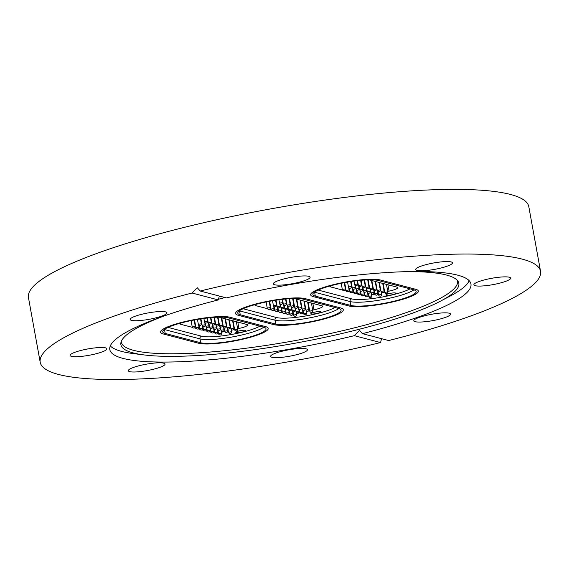 <?xml version="1.0" encoding="UTF-8"?>
<svg xmlns="http://www.w3.org/2000/svg" width="569" height="569" viewBox="0 0 569 569"><rect width="100%" height="100%" fill="white"/><g stroke="black" fill="none" stroke-linecap="round" stroke-linejoin="round"><path stroke-width="0.85" d="M408.158 271.605A171.738 29.688 -10.3 0 1 446.48 275.047A171.738 29.688 -10.3 0 1 458.152 281.477A171.738 29.688 -10.3 0 1 440.456 301.172A171.738 29.688 -10.3 0 1 295.176 343.192A171.738 29.688 -10.3 0 1 144.398 354.971A171.738 29.688 -10.3 0 1 133.253 352.929A171.738 29.688 -10.3 0 1 120.905 342.766A171.738 29.688 -10.3 0 1 164.228 315.937M218.247 299.287A171.738 29.688 -10.3 0 1 225.054 297.551M457.362 280.403A170.849 29.531 -10.3 0 1 326.193 334.416A170.849 29.531 -10.3 0 1 133.637 350.355A170.849 29.531 -10.3 0 1 121.261 341.478M469.19 280.702A183.531 31.722 -10.3 0 1 450.043 296.129L440.456 301.172M144.398 354.971L133.651 353.626A183.531 31.722 -10.3 0 1 121.745 351.443A183.531 31.722 -10.3 0 1 110.301 345.924M449.233 313.213A18.685 3.229 169.7 0 0 428.379 314.913A18.685 3.229 169.7 0 0 413.805 320.795A18.685 3.229 169.7 0 0 415.15 321.684A18.685 3.229 169.7 0 0 436.003 319.991A18.685 3.229 169.7 0 0 450.577 314.109A18.685 3.229 169.7 0 0 449.233 313.213M295.958 354.864A18.685 3.229 169.7 0 0 307.416 349.7A18.685 3.229 169.7 0 0 282.103 351.222A18.685 3.229 169.7 0 0 270.645 356.386A18.685 3.229 169.7 0 0 295.958 354.864M153.587 369.217A18.685 3.229 169.7 0 0 165.046 364.06A18.685 3.229 169.7 0 0 139.739 365.583A18.685 3.229 169.7 0 0 128.274 370.739A18.685 3.229 169.7 0 0 153.587 369.217M105.521 347.872A18.685 3.229 169.7 0 0 84.667 349.572A18.685 3.229 169.7 0 0 70.094 355.454A18.685 3.229 169.7 0 0 71.438 356.343A18.685 3.229 169.7 0 0 92.292 354.651A18.685 3.229 169.7 0 0 106.865 348.769A18.685 3.229 169.7 0 0 105.521 347.872M165.607 311.89A18.685 3.229 169.7 0 0 144.754 313.59A18.685 3.229 169.7 0 0 130.18 319.472A18.685 3.229 169.7 0 0 131.524 320.368A18.685 3.229 169.7 0 0 152.378 318.668A18.685 3.229 169.7 0 0 166.952 312.786A18.685 3.229 169.7 0 0 165.607 311.89M298.647 282.359A18.685 3.229 169.7 0 0 310.105 277.195A18.685 3.229 169.7 0 0 284.799 278.718A18.685 3.229 169.7 0 0 273.333 283.881A18.685 3.229 169.7 0 0 298.647 282.359M441.018 267.999A18.685 3.229 169.7 0 0 452.476 262.842A18.685 3.229 169.7 0 0 427.163 264.357A18.685 3.229 169.7 0 0 415.704 269.521A18.685 3.229 169.7 0 0 441.018 267.999M509.312 277.231A18.685 3.229 169.7 0 0 488.465 278.931A18.685 3.229 169.7 0 0 473.892 284.813A18.685 3.229 169.7 0 0 475.236 285.709A18.685 3.229 169.7 0 0 496.083 284.009A18.685 3.229 169.7 0 0 510.656 278.127A18.685 3.229 169.7 0 0 509.312 277.231M218.318 299.927L192.094 293.035L197.265 287.722L200.21 291.022L226.434 297.914A183.531 31.722 -10.3 0 1 457.739 275.176A183.531 31.722 -10.3 0 1 470.947 283.974A183.531 31.722 -10.3 0 1 362.439 333.654L359.523 330.361L354.323 335.667A183.531 31.722 -10.3 0 1 123.011 358.399A183.531 31.722 -10.3 0 1 109.803 349.608A183.531 31.722 -10.3 0 1 218.318 299.927L219.328 296.044M362.439 333.654L388.663 340.547A254.272 43.955 169.7 0 0 540.55 271.328L528.8 206.654A254.272 43.955 169.7 0 0 510.5 194.463A254.272 43.955 169.7 0 0 226.761 217.571A254.272 43.955 169.7 0 0 28.45 297.58L40.2 362.254A254.272 43.955 169.7 0 0 58.5 374.445A254.272 43.955 169.7 0 0 380.547 342.559L381.579 338.683M540.55 271.328A254.272 43.955 169.7 0 0 522.257 259.137A254.272 43.955 169.7 0 0 200.21 291.022M192.094 293.035A254.272 43.955 169.7 0 0 40.2 362.254M354.323 335.667L380.547 342.559M348.754 305.937L313.299 296.62A36.708 6.344 -10.3 0 1 310.653 294.856A36.708 6.344 -10.3 0 1 339.28 283.305A36.708 6.344 -10.3 0 1 380.241 279.969L415.697 289.287A36.708 6.344 -10.3 0 1 418.336 291.051A36.708 6.344 -10.3 0 1 389.708 302.601A36.708 6.344 -10.3 0 1 348.754 305.937L313.299 296.62A36.708 6.344 -10.3 0 1 310.653 294.856A36.708 6.344 -10.3 0 1 339.28 283.305A36.708 6.344 -10.3 0 1 380.241 279.969L415.697 289.287A36.708 6.344 -10.3 0 1 418.336 291.051A36.708 6.344 -10.3 0 1 389.708 302.601A36.708 6.344 -10.3 0 1 348.754 305.937M273.689 324.6L238.233 315.283A36.708 6.344 -10.3 0 1 235.594 313.519A36.708 6.344 -10.3 0 1 264.222 301.968A36.708 6.344 -10.3 0 1 305.183 298.633L340.639 307.95A36.708 6.344 -10.3 0 1 343.278 309.714A36.708 6.344 -10.3 0 1 314.65 321.265A36.708 6.344 -10.3 0 1 273.689 324.6L238.233 315.283A36.708 6.344 -10.3 0 1 235.594 313.519A36.708 6.344 -10.3 0 1 264.222 301.968A36.708 6.344 -10.3 0 1 305.183 298.633L340.639 307.95A36.708 6.344 -10.3 0 1 343.278 309.714A36.708 6.344 -10.3 0 1 314.65 321.265A36.708 6.344 -10.3 0 1 273.689 324.6M198.631 343.256L163.175 333.939A36.708 6.344 -10.3 0 1 160.536 332.182A36.708 6.344 -10.3 0 1 189.164 320.632A36.708 6.344 -10.3 0 1 230.125 317.296L265.574 326.613A36.708 6.344 -10.3 0 1 268.219 328.377A36.708 6.344 -10.3 0 1 239.592 339.928A36.708 6.344 -10.3 0 1 198.631 343.256L163.175 333.939A36.708 6.344 -10.3 0 1 160.536 332.182A36.708 6.344 -10.3 0 1 189.164 320.632A36.708 6.344 -10.3 0 1 230.125 317.296L265.574 326.613A36.708 6.344 -10.3 0 1 268.219 328.377A36.708 6.344 -10.3 0 1 239.592 339.928A36.708 6.344 -10.3 0 1 198.631 343.256M311.207 313.939A5.029 0.868 169.7 0 0 316.819 313.476A5.029 0.868 169.7 0 0 320.745 311.897A5.029 0.868 169.7 0 0 320.383 311.656A5.029 0.868 169.7 0 0 314.771 312.111A5.029 0.868 169.7 0 0 310.852 313.697A5.029 0.868 169.7 0 0 311.207 313.939M298.974 309.031L299.87 312.843M302.879 312.196L303.298 312.104M306.342 311.449L307.089 311.293M308.441 311.001L309.65 310.745M312.701 310.091L314.024 309.806L312.858 303.412M299.671 312.886A11.124 1.92 -10.3 0 1 296.52 313.476M293.433 313.896A11.124 1.92 -10.3 0 1 292.95 313.946M289.884 314.124A11.124 1.92 -10.3 0 1 288.497 314.088M255.559 304.479L255.773 305.631L267.501 308.718M269.471 309.23L271.271 309.707M273.241 310.226L275.04 310.695M277.011 311.215L278.81 311.684M280.78 312.203L282.58 312.68M284.55 313.199L286.349 313.668M255.773 305.631A11.124 1.92 -10.3 0 1 254.969 305.098A11.124 1.92 -10.3 0 1 255.232 304.564M314.024 309.806A11.124 1.92 -10.3 0 0 322.666 306.314A11.124 1.92 -10.3 0 0 321.869 305.781L294.031 298.462M240.267 314.778A34.481 5.96 -10.3 0 1 237.785 313.121A34.481 5.96 -10.3 0 1 264.677 302.274A34.481 5.96 -10.3 0 1 303.156 299.138L338.605 308.455A34.481 5.96 -10.3 0 1 341.087 310.112A34.481 5.96 -10.3 0 1 314.195 320.959A34.481 5.96 -10.3 0 1 275.716 324.095L240.267 314.778L239.563 310.894A34.481 5.96 -10.3 0 1 239.343 310.838M236.149 332.595A5.029 0.868 169.7 0 0 241.761 332.14A5.029 0.868 169.7 0 0 245.68 330.561A5.029 0.868 169.7 0 0 245.317 330.319A5.029 0.868 169.7 0 0 239.713 330.774A5.029 0.868 169.7 0 0 235.786 332.36A5.029 0.868 169.7 0 0 236.149 332.595M223.909 327.694L224.812 331.499M227.813 330.859L228.24 330.767M231.284 330.112L232.024 329.956M233.375 329.664L234.592 329.408M237.636 328.754L238.959 328.469L237.799 322.075M224.613 331.542A11.124 1.92 -10.3 0 1 221.462 332.14M218.368 332.559A11.124 1.92 -10.3 0 1 217.891 332.609M214.826 332.787A11.124 1.92 -10.3 0 1 213.432 332.744M180.501 323.135L180.714 324.294L192.443 327.374M194.413 327.893L196.213 328.37M198.183 328.889L199.982 329.359M201.952 329.878L203.752 330.347M205.722 330.866L207.521 331.343M209.492 331.855L211.291 332.332M180.714 324.294A11.124 1.92 -10.3 0 1 179.911 323.761A11.124 1.92 -10.3 0 1 180.167 323.228M238.959 328.469A11.124 1.92 -10.3 0 0 247.607 324.977A11.124 1.92 -10.3 0 0 246.804 324.444L218.973 317.125M165.202 333.441A34.481 5.96 -10.3 0 1 162.72 331.784A34.481 5.96 -10.3 0 1 189.612 320.937A34.481 5.96 -10.3 0 1 228.091 317.801L263.547 327.118A34.481 5.96 -10.3 0 1 266.029 328.775A34.481 5.96 -10.3 0 1 239.136 339.622A34.481 5.96 -10.3 0 1 200.658 342.758L165.202 333.441L164.498 329.558A34.481 5.96 -10.3 0 1 164.285 329.501M386.273 295.275A5.029 0.868 169.7 0 0 391.885 294.813A5.029 0.868 169.7 0 0 395.804 293.234A5.029 0.868 169.7 0 0 395.441 292.992A5.029 0.868 169.7 0 0 389.829 293.448A5.029 0.868 169.7 0 0 385.91 295.034A5.029 0.868 169.7 0 0 386.273 295.275M374.032 290.368L374.928 294.18M377.937 293.533L378.357 293.44M381.408 292.793L382.148 292.63M383.499 292.338L384.715 292.082M387.759 291.428L389.082 291.143L387.923 284.749M374.736 294.223A11.124 1.92 -10.3 0 1 371.585 294.813M368.492 295.233A11.124 1.92 -10.3 0 1 368.015 295.283M364.949 295.46A11.124 1.92 -10.3 0 1 363.555 295.425M330.625 285.816L330.831 286.968L342.559 290.055M344.529 290.567L346.329 291.043M348.299 291.563L350.099 292.032M352.069 292.551L353.868 293.028M355.838 293.54L357.638 294.017M359.608 294.536L361.407 295.005M330.831 286.968A11.124 1.92 -10.3 0 1 330.034 286.435A11.124 1.92 -10.3 0 1 330.29 285.901M389.082 291.143A11.124 1.92 -10.3 0 0 397.731 287.651A11.124 1.92 -10.3 0 0 396.927 287.117L369.096 279.806M315.326 296.115A34.481 5.96 -10.3 0 1 312.843 294.458A34.481 5.96 -10.3 0 1 339.736 283.611A34.481 5.96 -10.3 0 1 378.214 280.474L413.67 289.792A34.481 5.96 -10.3 0 1 416.152 291.449A34.481 5.96 -10.3 0 1 389.26 302.295A34.481 5.96 -10.3 0 1 350.781 305.432L315.326 296.115L314.621 292.231A34.481 5.96 -10.3 0 1 314.401 292.174M243.105 308.739L276.648 317.552A32.255 5.576 169.7 0 0 305.411 316.015A32.255 5.576 169.7 0 0 334.963 307.495M338.825 308.519A34.481 5.96 -10.3 0 1 307.822 318.206A34.481 5.96 -10.3 0 1 275.012 320.212L275.716 324.095M276.648 317.552A2.226 2.056 -75.3 0 0 275.012 320.212L239.563 310.894A2.226 2.056 -75.3 0 1 239.535 310.695M279.663 303.199L282.615 302.573L282.032 299.372M272.523 300.759L273.404 305.617L276.434 305.133M266.136 301.968L267.252 308.113L270.318 307.559L269.194 301.364M283.433 304.195L286.385 303.562L285.553 298.988M287.203 305.183L290.154 304.55L289.088 298.697M290.972 306.172L293.924 305.546L292.644 298.505M294.742 307.168L297.694 306.535L296.335 299.074M298.512 308.156L301.463 307.523L300.105 300.062M302.281 309.145L305.233 308.512L303.874 301.051M306.051 310.133L309.003 309.508L307.644 302.039M309.821 311.129L312.772 310.496L311.414 303.035M276.008 300.197L277.174 306.613L280.204 306.122M280.325 304.209L280.944 307.601L283.974 307.111M284.095 305.197L284.713 308.59L287.743 308.099M287.864 306.193L288.483 309.586L291.513 309.095M291.634 307.182L292.253 310.574L295.283 310.084M295.403 308.17L296.022 311.563L299.059 311.072M299.173 309.166L299.792 312.552L302.829 312.068M302.943 310.155L303.562 313.547L306.599 313.057M269.599 301.286L271.022 309.102L274.087 308.547L273.668 306.25M274.18 306.705L274.791 310.091L277.857 309.536L277.437 307.239M277.949 307.694L278.561 311.087L281.627 310.525L281.207 308.234M281.719 308.683L282.331 312.075L285.396 311.52L284.977 309.223M285.489 309.671L286.1 313.064L289.166 312.509L288.746 310.212M289.258 310.667L289.87 314.06L292.935 313.498L292.516 311.207M293.028 311.656L293.64 315.048L296.705 314.493L296.285 312.196M168.047 327.395L201.59 336.215A32.255 5.576 169.7 0 0 230.345 334.679A32.255 5.576 169.7 0 0 259.898 326.158M263.767 327.182A34.481 5.96 -10.3 0 1 232.757 336.869A34.481 5.96 -10.3 0 1 199.954 338.875L200.658 342.758M201.59 336.215A2.226 2.056 -75.3 0 0 199.954 338.875L164.498 329.558A2.226 2.056 -75.3 0 1 164.469 329.359M204.605 321.862L207.557 321.236L206.974 318.035M197.457 319.422L198.339 324.28L201.376 323.797M191.077 320.632L192.194 326.777L195.259 326.222L194.129 320.027M208.375 322.858L211.327 322.225L210.494 317.651M212.145 323.846L215.096 323.213L214.029 317.36M215.914 324.835L218.866 324.202L217.586 317.168M219.684 325.824L222.635 325.198L221.277 317.73M223.453 326.819L226.405 326.186L225.047 318.725M227.223 327.808L230.175 327.175L228.816 319.714M230.993 328.797L233.944 328.171L232.586 320.703M234.762 329.792L237.714 329.159L236.355 321.698M200.942 318.86L202.109 325.276L205.146 324.785M205.267 322.872L205.878 326.265L208.915 325.774M209.036 323.861L209.648 327.253L212.685 326.762M212.806 324.856L213.418 328.242L216.455 327.758M216.576 325.845L217.187 329.238L220.224 328.747M220.345 326.834L220.957 330.226L223.994 329.736M224.115 327.822L224.727 331.215L227.764 330.724M227.885 328.818L228.496 332.211L231.533 331.72M194.541 319.949L195.964 327.765L199.029 327.211L198.609 324.913M199.114 325.361L199.733 328.754L202.799 328.199L202.379 325.902M202.884 326.357L203.503 329.75L206.568 329.188L206.149 326.898M206.654 327.346L207.272 330.738L210.338 330.184L209.918 327.886M210.423 328.334L211.042 331.727L214.108 331.172L213.688 328.875M214.193 329.33L214.812 332.723L217.877 332.161L217.458 329.864M217.963 330.319L218.581 333.711L221.647 333.149L221.227 330.859M318.163 290.076L351.713 298.889A32.255 5.576 169.7 0 0 380.469 297.352A32.255 5.576 169.7 0 0 410.021 288.839M413.883 289.856A34.481 5.96 -10.3 0 1 382.88 299.543A34.481 5.96 -10.3 0 1 350.077 301.549L350.781 305.432M351.713 298.889A2.226 2.056 -75.3 0 0 350.077 301.549L314.621 292.231A2.226 2.056 -75.3 0 1 314.593 292.032M354.722 284.543L357.673 283.91L357.097 280.709M347.581 282.096L348.463 286.961L351.5 286.47M341.201 283.305L342.318 289.45L345.376 288.896L344.252 282.701M358.491 285.531L361.443 284.898L360.618 280.325M362.261 286.52L365.213 285.887L364.153 280.033M366.031 287.509L368.982 286.883L367.709 279.841M369.8 288.504L372.752 287.871L371.401 280.41M373.57 289.493L376.522 288.86L375.17 281.399M377.339 290.482L380.291 289.856L378.94 282.388M381.109 291.477L384.061 290.844L382.709 283.383M384.879 292.466L387.83 291.833L386.479 284.372M351.066 281.534L352.232 287.95L355.269 287.459M355.383 285.546L356.002 288.938L359.039 288.447M359.153 286.534L359.772 289.927L362.809 289.443M362.922 287.53L363.541 290.923L366.578 290.432M366.692 288.519L367.311 291.911L370.348 291.42M370.462 289.507L371.08 292.9L374.118 292.409M374.231 290.503L374.85 293.896L377.887 293.405M378.001 291.492L378.62 294.884L381.657 294.393M344.665 282.622L346.087 290.439L349.146 289.884L348.733 287.587M349.238 288.042L349.857 291.435L352.915 290.873L352.503 288.583M353.008 289.031L353.626 292.423L356.685 291.869L356.272 289.571M356.777 290.019L357.396 293.412L360.454 292.857L360.042 290.56M360.547 291.015L361.166 294.401L364.224 293.846L363.811 291.548M364.316 292.004L364.935 295.396L367.994 294.834L367.581 292.544M368.086 292.992L368.705 296.385L371.763 295.83L371.351 293.533M282.615 302.573A1.558 1.558 0 0 1 281.363 304.379A1.558 1.558 0 0 1 279.55 303.128L278.938 299.771M273.404 305.617A1.558 1.558 0 0 0 275.211 306.876A1.558 1.558 0 0 0 276.47 305.062L275.595 300.261M267.252 308.113A1.558 1.558 0 0 0 269.066 309.365A1.558 1.558 0 0 0 270.318 307.559M286.385 303.562A1.558 1.558 0 0 1 285.133 305.375A1.558 1.558 0 0 1 283.319 304.116L282.452 299.322M290.154 304.55A1.558 1.558 0 0 1 288.903 306.364A1.558 1.558 0 0 1 287.089 305.112L285.972 298.953M293.924 305.546A1.558 1.558 0 0 1 292.672 307.352A1.558 1.558 0 0 1 290.859 306.101L289.507 298.668M297.694 306.535A1.558 1.558 0 0 1 296.442 308.341A1.558 1.558 0 0 1 294.628 307.089L293.071 298.49M301.463 307.523A1.558 1.558 0 0 1 300.212 309.337A1.558 1.558 0 0 1 298.398 308.078L296.783 299.187M305.233 308.512A1.558 1.558 0 0 1 303.981 310.325A1.558 1.558 0 0 1 302.167 309.074L300.553 300.176M309.003 309.508A1.558 1.558 0 0 1 307.751 311.314A1.558 1.558 0 0 1 305.937 310.062L304.323 301.172M312.772 310.496A1.558 1.558 0 0 1 311.52 312.31A1.558 1.558 0 0 1 309.707 311.051L308.092 302.16M277.174 306.613A1.558 1.558 0 0 0 278.981 307.865A1.558 1.558 0 0 0 280.24 306.051L279.82 303.761M280.944 307.601A1.558 1.558 0 0 0 282.75 308.853A1.558 1.558 0 0 0 284.009 307.047L283.59 304.749M284.713 308.59A1.558 1.558 0 0 0 286.52 309.849A1.558 1.558 0 0 0 287.779 308.035L287.359 305.738M288.483 309.586A1.558 1.558 0 0 0 290.29 310.838A1.558 1.558 0 0 0 291.548 309.024L291.129 306.734M292.253 310.574A1.558 1.558 0 0 0 294.059 311.826A1.558 1.558 0 0 0 295.318 310.02L294.898 307.722M296.022 311.563A1.558 1.558 0 0 0 297.829 312.815A1.558 1.558 0 0 0 299.088 311.008L298.668 308.711M299.792 312.552A1.558 1.558 0 0 0 301.598 313.811A1.558 1.558 0 0 0 302.857 311.997L302.438 309.7M303.562 313.547A1.558 1.558 0 0 0 305.368 314.799A1.558 1.558 0 0 0 306.627 312.986L306.207 310.695M271.022 309.102A1.558 1.558 0 0 0 272.836 310.354A1.558 1.558 0 0 0 274.087 308.547M274.791 310.091A1.558 1.558 0 0 0 276.605 311.35A1.558 1.558 0 0 0 277.857 309.536M278.561 311.087A1.558 1.558 0 0 0 280.375 312.338A1.558 1.558 0 0 0 281.627 310.525M282.331 312.075A1.558 1.558 0 0 0 284.144 313.327A1.558 1.558 0 0 0 285.396 311.52M286.1 313.064A1.558 1.558 0 0 0 287.914 314.323A1.558 1.558 0 0 0 289.166 312.509M289.87 314.06A1.558 1.558 0 0 0 291.684 315.311A1.558 1.558 0 0 0 292.935 313.498M293.64 315.048A1.558 1.558 0 0 0 295.453 316.3A1.558 1.558 0 0 0 296.705 314.493M207.557 321.236A1.558 1.558 0 0 1 206.298 323.043A1.558 1.558 0 0 1 204.491 321.791L203.88 318.434M198.339 324.28A1.558 1.558 0 0 0 200.153 325.539A1.558 1.558 0 0 0 201.405 323.725L200.53 318.917M192.194 326.777A1.558 1.558 0 0 0 194.001 328.029A1.558 1.558 0 0 0 195.259 326.222M211.327 322.225A1.558 1.558 0 0 1 210.068 324.031A1.558 1.558 0 0 1 208.261 322.779L207.386 317.986M215.096 323.213A1.558 1.558 0 0 1 213.837 325.027A1.558 1.558 0 0 1 212.031 323.768L210.914 317.616M218.866 324.202A1.558 1.558 0 0 1 217.607 326.016A1.558 1.558 0 0 1 215.8 324.764L214.449 317.331M222.635 325.198A1.558 1.558 0 0 1 221.377 327.004A1.558 1.558 0 0 1 219.57 325.752L218.005 317.153M226.405 326.186A1.558 1.558 0 0 1 225.146 328A1.558 1.558 0 0 1 223.34 326.741L221.725 317.851M230.175 327.175A1.558 1.558 0 0 1 228.916 328.989A1.558 1.558 0 0 1 227.109 327.737L225.495 318.839M233.944 328.171A1.558 1.558 0 0 1 232.685 329.977A1.558 1.558 0 0 1 230.879 328.726L229.264 319.828M237.714 329.159A1.558 1.558 0 0 1 236.455 330.966A1.558 1.558 0 0 1 234.648 329.714L233.034 320.824M202.109 325.276A1.558 1.558 0 0 0 203.922 326.528A1.558 1.558 0 0 0 205.174 324.714L204.762 322.424M205.878 326.265A1.558 1.558 0 0 0 207.692 327.516A1.558 1.558 0 0 0 208.944 325.71L208.531 323.412M209.648 327.253A1.558 1.558 0 0 0 211.462 328.505A1.558 1.558 0 0 0 212.714 326.698L212.301 324.401M213.418 328.242A1.558 1.558 0 0 0 215.231 329.501A1.558 1.558 0 0 0 216.483 327.687L216.071 325.39M217.187 329.238A1.558 1.558 0 0 0 219.001 330.489A1.558 1.558 0 0 0 220.253 328.676L219.84 326.386M220.957 330.226A1.558 1.558 0 0 0 222.771 331.478A1.558 1.558 0 0 0 224.022 329.671L223.61 327.374M224.727 331.215A1.558 1.558 0 0 0 226.54 332.474A1.558 1.558 0 0 0 227.792 330.66L227.38 328.363M228.496 332.211A1.558 1.558 0 0 0 230.31 333.462A1.558 1.558 0 0 0 231.562 331.649L231.149 329.359M195.964 327.765A1.558 1.558 0 0 0 197.77 329.017A1.558 1.558 0 0 0 199.029 327.211M199.733 328.754A1.558 1.558 0 0 0 201.54 330.013A1.558 1.558 0 0 0 202.799 328.199M203.503 329.75A1.558 1.558 0 0 0 205.309 331.002A1.558 1.558 0 0 0 206.568 329.188M207.272 330.738A1.558 1.558 0 0 0 209.079 331.99A1.558 1.558 0 0 0 210.338 330.184M211.042 331.727A1.558 1.558 0 0 0 212.849 332.979A1.558 1.558 0 0 0 214.108 331.172M214.812 332.723A1.558 1.558 0 0 0 216.618 333.975A1.558 1.558 0 0 0 217.877 332.161M218.581 333.711A1.558 1.558 0 0 0 220.388 334.963A1.558 1.558 0 0 0 221.647 333.149M357.673 283.91A1.558 1.558 0 0 1 356.422 285.716A1.558 1.558 0 0 1 354.615 284.464L354.003 281.107M348.463 286.961A1.558 1.558 0 0 0 350.276 288.213A1.558 1.558 0 0 0 351.528 286.399L350.653 281.598M342.318 289.45A1.558 1.558 0 0 0 344.124 290.702A1.558 1.558 0 0 0 345.376 288.896M361.443 284.898A1.558 1.558 0 0 1 360.191 286.712A1.558 1.558 0 0 1 358.385 285.453L357.51 280.659M365.213 285.887A1.558 1.558 0 0 1 363.961 287.701A1.558 1.558 0 0 1 362.154 286.449L361.031 280.289M368.982 286.883A1.558 1.558 0 0 1 367.73 288.689A1.558 1.558 0 0 1 365.924 287.437L364.573 280.005M372.752 287.871A1.558 1.558 0 0 1 371.5 289.678A1.558 1.558 0 0 1 369.694 288.426L368.129 279.827M376.522 288.86A1.558 1.558 0 0 1 375.27 290.674A1.558 1.558 0 0 1 373.463 289.422L371.841 280.524M380.291 289.856A1.558 1.558 0 0 1 379.039 291.662A1.558 1.558 0 0 1 377.233 290.41L375.611 281.513M384.061 290.844A1.558 1.558 0 0 1 382.809 292.651A1.558 1.558 0 0 1 381.002 291.399L379.381 282.509M387.83 291.833A1.558 1.558 0 0 1 386.579 293.647A1.558 1.558 0 0 1 384.772 292.388L383.15 283.497M352.232 287.95A1.558 1.558 0 0 0 354.046 289.201A1.558 1.558 0 0 0 355.298 287.395L354.878 285.097M356.002 288.938A1.558 1.558 0 0 0 357.816 290.19A1.558 1.558 0 0 0 359.067 288.383L358.648 286.086M359.772 289.927A1.558 1.558 0 0 0 361.585 291.186A1.558 1.558 0 0 0 362.837 289.372L362.417 287.075M363.541 290.923A1.558 1.558 0 0 0 365.355 292.174A1.558 1.558 0 0 0 366.607 290.361L366.187 288.07M367.311 291.911A1.558 1.558 0 0 0 369.125 293.163A1.558 1.558 0 0 0 370.376 291.356L369.957 289.059M371.08 292.9A1.558 1.558 0 0 0 372.894 294.159A1.558 1.558 0 0 0 374.146 292.345L373.726 290.048M374.85 293.896A1.558 1.558 0 0 0 376.664 295.147A1.558 1.558 0 0 0 377.916 293.334L377.496 291.043M378.62 294.884A1.558 1.558 0 0 0 380.433 296.136A1.558 1.558 0 0 0 381.685 294.329L381.266 292.032M346.087 290.439A1.558 1.558 0 0 0 347.894 291.698A1.558 1.558 0 0 0 349.146 289.884M349.857 291.435A1.558 1.558 0 0 0 351.663 292.686A1.558 1.558 0 0 0 352.915 290.873M353.626 292.423A1.558 1.558 0 0 0 355.433 293.675A1.558 1.558 0 0 0 356.685 291.869M357.396 293.412A1.558 1.558 0 0 0 359.203 294.664A1.558 1.558 0 0 0 360.454 292.857M361.166 294.401A1.558 1.558 0 0 0 362.972 295.66A1.558 1.558 0 0 0 364.224 293.846M364.935 295.396A1.558 1.558 0 0 0 366.742 296.648A1.558 1.558 0 0 0 367.994 294.834M368.705 296.385A1.558 1.558 0 0 0 370.511 297.637A1.558 1.558 0 0 0 371.763 295.83"/></g></svg>
